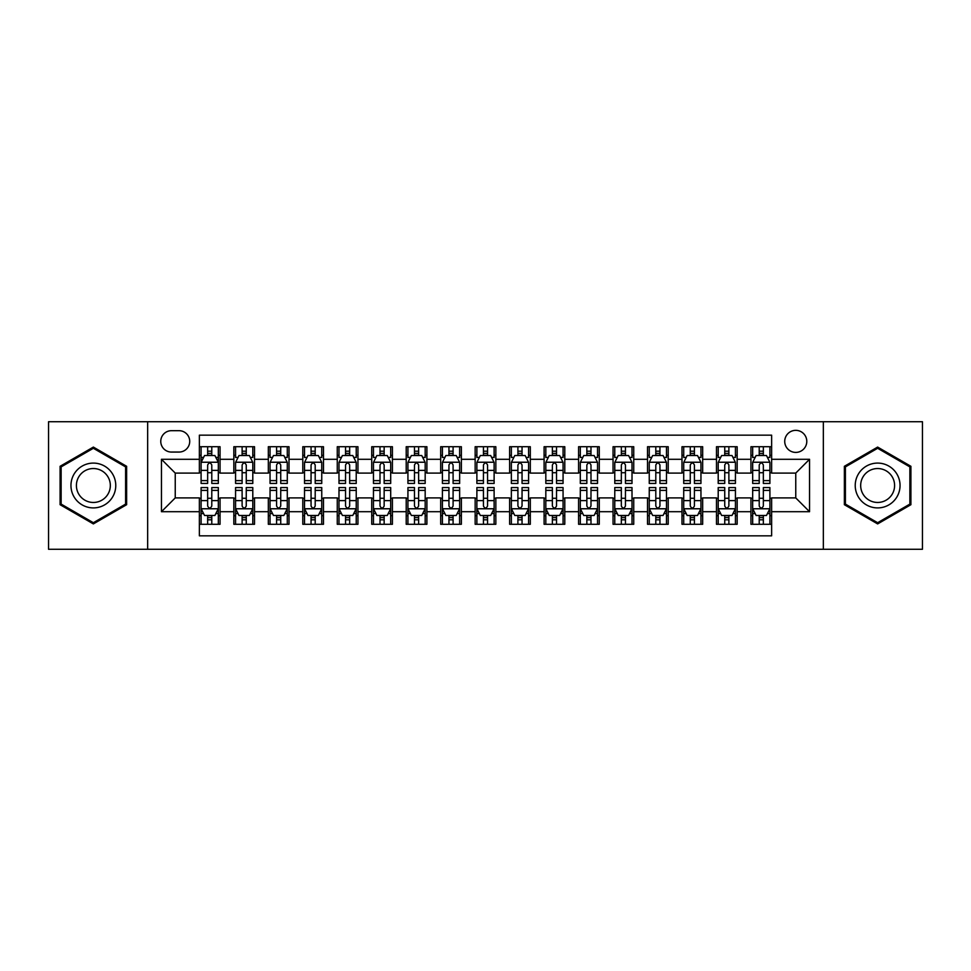 <?xml version="1.0" encoding="UTF-8"?>
<svg xmlns="http://www.w3.org/2000/svg" width="971" height="971" viewBox="0 0 971 971"><rect width="100%" height="100%" fill="white"/><g stroke="black" fill="none" stroke-linecap="round" stroke-linejoin="round"><path stroke-width="1.46" d="M795.759 430.347A11.033 11.033 0 0 0 784.726 441.368A11.033 11.033 0 0 0 795.759 452.401A11.033 11.033 0 0 0 806.792 441.368A11.033 11.033 0 0 0 795.759 430.347M823.335 549.27L922.45 549.27L922.45 421.73L823.335 421.73L823.335 549.27L147.665 549.27L147.665 421.73L48.55 421.73L48.55 549.27L147.665 549.27M771.629 446.721L750.947 446.721L750.947 459.295L737.159 459.295L737.159 473.095L750.947 473.095L750.947 459.295M737.159 459.295L737.159 446.721L716.477 446.721L716.477 459.295L702.676 459.295L702.676 473.095L716.477 473.095L716.477 459.295M702.676 459.295L702.676 446.721L681.994 446.721L681.994 459.295L668.206 459.295L668.206 473.095L681.994 473.095L681.994 459.295M668.206 459.295L668.206 446.721L647.523 446.721L647.523 459.295L633.735 459.295L633.735 473.095L647.523 473.095L647.523 459.295M633.735 459.295L633.735 446.721L613.053 446.721L613.053 459.295L599.265 459.295L599.265 473.095L613.053 473.095L613.053 459.295M599.265 459.295L599.265 446.721L578.582 446.721L578.582 459.295L564.794 459.295L564.794 473.095L578.582 473.095L578.582 459.295M564.794 459.295L564.794 446.721L544.1 446.721L544.1 459.295L530.312 459.295L530.312 473.095L544.1 473.095L544.1 459.295M530.312 459.295L530.312 446.721L509.629 446.721L509.629 459.295L495.841 459.295L495.841 473.095L509.629 473.095L509.629 459.295M495.841 459.295L495.841 446.721L475.159 446.721L475.159 459.295L461.371 459.295L461.371 473.095L475.159 473.095L475.159 459.295M461.371 459.295L461.371 446.721L440.688 446.721L440.688 459.295L426.9 459.295L426.9 473.095L440.688 473.095L440.688 459.295M426.9 459.295L426.9 446.721L406.206 446.721L406.206 459.295L392.418 459.295L392.418 473.095L406.206 473.095L406.206 459.295M392.418 459.295L392.418 446.721L371.735 446.721L371.735 459.295L357.947 459.295L357.947 473.095L371.735 473.095L371.735 459.295M357.947 459.295L357.947 446.721L337.265 446.721L337.265 459.295L323.477 459.295L323.477 473.095L337.265 473.095L337.265 459.295M323.477 459.295L323.477 446.721L302.794 446.721L302.794 459.295L289.006 459.295L289.006 473.095L302.794 473.095L302.794 459.295M289.006 459.295L289.006 446.721L268.324 446.721L268.324 459.295L254.523 459.295L254.523 473.095L268.324 473.095L268.324 459.295M254.523 459.295L254.523 446.721L233.841 446.721L233.841 473.095L220.053 473.095L220.053 446.721L199.371 446.721M199.371 524.279L220.053 524.279L220.053 497.905L233.841 497.905L233.841 524.279L254.523 524.279L254.523 497.905L268.324 497.905L268.324 511.705L254.523 511.705M268.324 511.705L268.324 524.279L289.006 524.279L289.006 497.905L302.794 497.905L302.794 511.705L289.006 511.705M302.794 511.705L302.794 524.279L323.477 524.279L323.477 497.905L337.265 497.905L337.265 511.705L323.477 511.705M337.265 511.705L337.265 524.279L357.947 524.279L357.947 497.905L371.735 497.905L371.735 511.705L357.947 511.705M371.735 511.705L371.735 524.279L392.418 524.279L392.418 497.905L406.206 497.905L406.206 511.705L392.418 511.705M406.206 511.705L406.206 524.279L426.9 524.279L426.9 497.905L440.688 497.905L440.688 511.705L426.9 511.705M440.688 511.705L440.688 524.279L461.371 524.279L461.371 497.905L475.159 497.905L475.159 511.705L461.371 511.705M475.159 511.705L475.159 524.279L495.841 524.279L495.841 497.905L509.629 497.905L509.629 511.705L495.841 511.705M509.629 511.705L509.629 524.279L530.312 524.279L530.312 497.905L544.1 497.905L544.1 511.705L530.312 511.705M544.1 511.705L544.1 524.279L564.794 524.279L564.794 497.905L578.582 497.905L578.582 511.705L564.794 511.705M578.582 511.705L578.582 524.279L599.265 524.279L599.265 497.905L613.053 497.905L613.053 511.705L599.265 511.705M613.053 511.705L613.053 524.279L633.735 524.279L633.735 497.905L647.523 497.905L647.523 511.705L633.735 511.705M647.523 511.705L647.523 524.279L668.206 524.279L668.206 497.905L681.994 497.905L681.994 511.705L668.206 511.705M681.994 511.705L681.994 524.279L702.676 524.279L702.676 497.905L716.477 497.905L716.477 511.705L702.676 511.705M716.477 511.705L716.477 524.279L737.159 524.279L737.159 497.905L750.947 497.905L750.947 511.705L737.159 511.705M171.442 452.061L179.028 452.061A10.681 10.681 0 0 0 189.721 441.368A10.681 10.681 0 0 0 179.028 430.687L171.442 430.687A10.681 10.681 0 0 0 160.761 441.368A10.681 10.681 0 0 0 171.442 452.061M823.335 421.73L147.665 421.73M771.629 459.295L771.629 435.166L199.371 435.166L199.371 473.095L175.241 473.095L175.241 497.905L199.371 497.905L199.371 535.834L771.629 535.834L771.629 497.905L795.759 497.905L795.759 473.095L771.629 473.095L771.629 459.295L809.547 459.295L809.547 511.705L771.629 511.705M199.371 511.705L161.453 511.705L161.453 459.295L199.371 459.295M750.947 511.705L750.947 524.279L771.629 524.279M199.371 455.338L201.094 455.338M207.648 455.338L211.787 455.338M218.329 455.338L220.053 455.338M199.371 472.743L201.094 472.743M207.648 472.743L211.787 472.743M218.329 472.743L220.053 472.743M199.371 498.257L201.094 498.257M207.648 498.257L211.787 498.257M218.329 498.257L220.053 498.257M199.371 515.662L201.094 515.662M207.648 515.662L211.787 515.662M218.329 515.662L220.053 515.662M233.841 472.743L235.565 472.743M242.119 472.743L246.258 472.743M252.8 472.743L254.523 472.743M233.841 455.338L235.565 455.338M242.119 455.338L246.258 455.338M252.8 455.338L254.523 455.338M233.841 498.257L235.565 498.257M242.119 498.257L246.258 498.257M252.8 498.257L254.523 498.257M233.841 515.662L235.565 515.662M242.119 515.662L246.258 515.662M252.8 515.662L254.523 515.662M268.324 498.257L270.047 498.257M276.589 498.257L280.728 498.257M287.282 498.257L289.006 498.257M268.324 515.662L270.047 515.662M276.589 515.662L280.728 515.662M287.282 515.662L289.006 515.662M268.324 455.338L270.047 455.338M276.589 455.338L280.728 455.338M287.282 455.338L289.006 455.338M268.324 472.743L270.047 472.743M276.589 472.743L280.728 472.743M287.282 472.743L289.006 472.743M302.794 498.257L304.518 498.257M311.06 498.257L315.199 498.257M321.753 498.257L323.477 498.257M302.794 515.662L304.518 515.662M311.06 515.662L315.199 515.662M321.753 515.662L323.477 515.662M302.794 455.338L304.518 455.338M311.06 455.338L315.199 455.338M321.753 455.338L323.477 455.338M302.794 472.743L304.518 472.743M311.06 472.743L315.199 472.743M321.753 472.743L323.477 472.743M337.265 498.257L338.988 498.257M345.542 498.257L349.669 498.257M356.223 498.257L357.947 498.257M337.265 515.662L338.988 515.662M345.542 515.662L349.669 515.662M356.223 515.662L357.947 515.662M337.265 455.338L338.988 455.338M345.542 455.338L349.669 455.338M356.223 455.338L357.947 455.338M337.265 472.743L338.988 472.743M345.542 472.743L349.669 472.743M356.223 472.743L357.947 472.743M371.735 498.257L373.459 498.257M380.013 498.257L384.152 498.257M390.694 498.257L392.418 498.257M371.735 515.662L373.459 515.662M380.013 515.662L384.152 515.662M390.694 515.662L392.418 515.662M371.735 455.338L373.459 455.338M380.013 455.338L384.152 455.338M390.694 455.338L392.418 455.338M371.735 472.743L373.459 472.743M380.013 472.743L384.152 472.743M390.694 472.743L392.418 472.743M406.206 498.257L407.929 498.257M414.483 498.257L418.622 498.257M425.177 498.257L426.9 498.257M406.206 515.662L407.929 515.662M414.483 515.662L418.622 515.662M425.177 515.662L426.9 515.662M406.206 455.338L407.929 455.338M414.483 455.338L418.622 455.338M425.177 455.338L426.9 455.338M406.206 472.743L407.929 472.743M414.483 472.743L418.622 472.743M425.177 472.743L426.9 472.743M440.688 498.257L442.412 498.257M448.954 498.257L453.093 498.257M459.647 498.257L461.371 498.257M440.688 515.662L442.412 515.662M448.954 515.662L453.093 515.662M459.647 515.662L461.371 515.662M440.688 455.338L442.412 455.338M448.954 455.338L453.093 455.338M459.647 455.338L461.371 455.338M440.688 472.743L442.412 472.743M448.954 472.743L453.093 472.743M459.647 472.743L461.371 472.743M475.159 498.257L476.882 498.257M483.437 498.257L487.563 498.257M494.118 498.257L495.841 498.257M475.159 515.662L476.882 515.662M483.437 515.662L487.563 515.662M494.118 515.662L495.841 515.662M475.159 455.338L476.882 455.338M483.437 455.338L487.563 455.338M494.118 455.338L495.841 455.338M475.159 472.743L476.882 472.743M483.437 472.743L487.563 472.743M494.118 472.743L495.841 472.743M509.629 498.257L511.353 498.257M517.907 498.257L522.046 498.257M528.588 498.257L530.312 498.257M509.629 515.662L511.353 515.662M517.907 515.662L522.046 515.662M528.588 515.662L530.312 515.662M509.629 455.338L511.353 455.338M517.907 455.338L522.046 455.338M528.588 455.338L530.312 455.338M509.629 472.743L511.353 472.743M517.907 472.743L522.046 472.743M528.588 472.743L530.312 472.743M544.1 498.257L545.823 498.257M552.378 498.257L556.517 498.257M563.071 498.257L564.794 498.257M544.1 515.662L545.823 515.662M552.378 515.662L556.517 515.662M563.071 515.662L564.794 515.662M544.1 455.338L545.823 455.338M552.378 455.338L556.517 455.338M563.071 455.338L564.794 455.338M544.1 472.743L545.823 472.743M552.378 472.743L556.517 472.743M563.071 472.743L564.794 472.743M578.582 498.257L580.306 498.257M586.848 498.257L590.987 498.257M597.541 498.257L599.265 498.257M578.582 515.662L580.306 515.662M586.848 515.662L590.987 515.662M597.541 515.662L599.265 515.662M578.582 455.338L580.306 455.338M586.848 455.338L590.987 455.338M597.541 455.338L599.265 455.338M578.582 472.743L580.306 472.743M586.848 472.743L590.987 472.743M597.541 472.743L599.265 472.743M613.053 498.257L614.777 498.257M621.331 498.257L625.458 498.257M632.012 498.257L633.735 498.257M613.053 515.662L614.777 515.662M621.331 515.662L625.458 515.662M632.012 515.662L633.735 515.662M613.053 455.338L614.777 455.338M621.331 455.338L625.458 455.338M632.012 455.338L633.735 455.338M613.053 472.743L614.777 472.743M621.331 472.743L625.458 472.743M632.012 472.743L633.735 472.743M647.523 498.257L649.247 498.257M655.801 498.257L659.94 498.257M666.482 498.257L668.206 498.257M647.523 515.662L649.247 515.662M655.801 515.662L659.94 515.662M666.482 515.662L668.206 515.662M647.523 455.338L649.247 455.338M655.801 455.338L659.94 455.338M666.482 455.338L668.206 455.338M647.523 472.743L649.247 472.743M655.801 472.743L659.94 472.743M666.482 472.743L668.206 472.743M681.994 498.257L683.718 498.257M690.272 498.257L694.411 498.257M700.953 498.257L702.676 498.257M681.994 515.662L683.718 515.662M690.272 515.662L694.411 515.662M700.953 515.662L702.676 515.662M681.994 455.338L683.718 455.338M690.272 455.338L694.411 455.338M700.953 455.338L702.676 455.338M681.994 472.743L683.718 472.743M690.272 472.743L694.411 472.743M700.953 472.743L702.676 472.743M716.477 498.257L718.2 498.257M724.742 498.257L728.881 498.257M735.435 498.257L737.159 498.257M716.477 515.662L718.2 515.662M724.742 515.662L728.881 515.662M735.435 515.662L737.159 515.662M716.477 455.338L718.2 455.338M724.742 455.338L728.881 455.338M735.435 455.338L737.159 455.338M716.477 472.743L718.2 472.743M724.742 472.743L728.881 472.743M735.435 472.743L737.159 472.743M750.947 498.257L752.671 498.257M759.213 498.257L763.352 498.257M769.906 498.257L771.629 498.257M750.947 515.662L752.671 515.662M759.213 515.662L763.352 515.662M769.906 515.662L771.629 515.662M750.947 455.338L752.671 455.338M759.213 455.338L763.352 455.338M769.906 455.338L771.629 455.338M750.947 472.743L752.671 472.743M759.213 472.743L763.352 472.743M769.906 472.743L771.629 472.743M175.241 473.095L161.453 459.295M175.241 497.905L161.453 511.705M809.547 459.295L795.759 473.095M809.547 511.705L795.759 497.905M93.362 523.915L126.631 504.702L126.631 466.298L93.362 447.085L60.093 466.298L60.093 504.702L93.362 523.915M910.907 466.298L877.638 447.085L844.369 466.298L844.369 504.702L877.638 523.915L910.907 504.702L910.907 466.298M211.787 451.199L207.648 451.199M218.329 480.621L211.787 480.621L211.787 483.437L218.329 483.437L218.329 462.402L214.882 455.508L204.541 455.508L201.094 462.402L201.094 483.437L207.648 483.437L207.648 480.621L201.094 480.621M201.094 462.402L201.094 446.721M218.329 462.402L218.329 446.721M207.648 455.508L207.648 446.721M211.787 446.721L211.787 455.508M211.787 480.621L211.787 464.988C210.404 462.33 209.02 462.33 207.648 464.988L207.648 480.621M207.648 519.801L211.787 519.801M201.094 490.379L207.648 490.379L207.648 487.563L201.094 487.563L201.094 508.598L204.541 515.492L214.882 515.492L218.329 508.598L218.329 487.563L211.787 487.563L211.787 490.379L218.329 490.379M218.329 508.598L218.329 524.279M201.094 508.598L201.094 524.279M211.787 515.492L211.787 524.279M207.648 524.279L207.648 515.492M207.648 490.379L207.648 506.012C209.02 508.67 210.404 508.67 211.787 506.012L211.787 490.379M93.362 463.094A22.406 22.406 0 0 0 70.956 485.5A22.406 22.406 0 0 0 93.362 507.906A22.406 22.406 0 0 0 115.767 485.5A22.406 22.406 0 0 0 93.362 463.094M93.362 468.532A16.968 16.968 0 0 0 76.406 485.5A16.968 16.968 0 0 0 93.362 502.468A16.968 16.968 0 0 0 110.33 485.5A16.968 16.968 0 0 0 93.362 468.532M125.599 504.107L93.362 522.714L61.137 504.107L61.137 466.893L93.362 448.286L125.599 466.893L125.599 504.107M858.23 474.297A22.406 22.406 0 0 0 866.435 504.908A22.406 22.406 0 0 0 897.046 496.703A22.406 22.406 0 0 0 888.841 466.092A22.406 22.406 0 0 0 858.23 474.297M862.94 477.016A16.968 16.968 0 0 0 869.154 500.186A16.968 16.968 0 0 0 892.325 493.984A16.968 16.968 0 0 0 886.122 470.814A16.968 16.968 0 0 0 862.94 477.016M909.863 466.893L909.863 504.107L877.638 522.714L845.401 504.107L845.401 466.893L877.638 448.286L909.863 466.893M246.258 446.721L246.258 455.508L246.258 451.199L242.119 451.199M252.8 480.621L246.258 480.621L246.258 483.437L252.8 483.437L252.8 462.402L249.353 455.508L239.012 455.508L235.565 462.402L235.565 483.437L242.119 483.437L242.119 480.621L235.565 480.621M238.065 457.402L235.565 457.402L235.565 446.721M235.565 457.475L235.565 451.199M252.8 457.475L252.8 451.199M250.312 457.402L252.8 457.402L252.8 446.721M242.119 455.508L242.119 446.721M246.258 480.621L246.258 464.988C244.874 462.33 243.503 462.33 242.119 464.988L242.119 476.615M235.565 470.389L242.119 470.389L242.119 480.621M280.728 446.721L280.728 455.508L280.728 451.199L276.589 451.199M287.282 480.621L280.728 480.621L280.728 483.437L287.282 483.437L287.282 462.402L283.835 455.508L273.494 455.508L270.047 462.402L270.047 483.437L276.589 483.437L276.589 480.621L270.047 480.621M272.535 457.402L270.047 457.402L270.047 446.721M270.047 457.475L270.047 451.199M287.282 457.475L287.282 451.199M284.782 457.402L287.282 457.402L287.282 446.721M276.589 455.508L276.589 446.721M280.728 480.621L280.728 464.988C279.357 462.33 277.973 462.33 276.589 464.988L276.589 476.615M270.047 470.389L276.589 470.389L276.589 480.621M315.199 446.721L315.199 455.508L315.199 451.199L311.06 451.199M321.753 480.621L315.199 480.621L315.199 483.437L321.753 483.437L321.753 462.402L318.306 455.508L307.965 455.508L304.518 462.402L304.518 483.437L311.06 483.437L311.06 480.621L304.518 480.621M307.018 457.402L304.518 457.402L304.518 446.721M304.518 457.475L304.518 451.199M321.753 457.475L321.753 451.199M319.253 457.402L321.753 457.402L321.753 446.721M311.06 455.508L311.06 446.721M315.199 480.621L315.199 464.988C313.827 462.33 312.444 462.33 311.06 464.988L311.06 476.615M304.518 470.389L311.06 470.389L311.06 480.621M349.669 446.721L349.669 455.508L349.669 451.199L345.542 451.199M356.223 480.621L349.669 480.621L349.669 483.437L356.223 483.437L356.223 462.402L352.776 455.508L342.435 455.508L338.988 462.402L338.988 483.437L345.542 483.437L345.542 480.621L338.988 480.621M341.489 457.402L338.988 457.402L338.988 446.721M338.988 457.475L338.988 451.199M356.223 457.475L356.223 451.199M353.723 457.402L356.223 457.402L356.223 446.721M345.542 455.508L345.542 446.721M349.669 480.621L349.669 464.988C348.298 462.33 346.914 462.33 345.542 464.988L345.542 476.615M338.988 470.389L345.542 470.389L345.542 480.621M242.119 519.801L246.258 519.801M235.565 490.379L242.119 490.379L242.119 487.563L235.565 487.563L235.565 508.598L239.012 515.492L249.353 515.492L252.8 508.598L252.8 487.563L246.258 487.563L246.258 490.379L252.8 490.379M252.8 508.598L252.8 524.279M235.565 508.598L235.565 524.279M246.258 515.492L246.258 524.279M242.119 524.279L242.119 515.492M242.119 490.379L242.119 506.012C243.49 508.67 244.874 508.67 246.258 506.012L246.258 490.379M276.589 519.801L280.728 519.801M270.047 490.379L276.589 490.379L276.589 487.563L270.047 487.563L270.047 508.598L273.494 515.492L283.835 515.492L287.282 508.598L287.282 487.563L280.728 487.563L280.728 490.379L287.282 490.379M287.282 508.598L287.282 524.279M270.047 508.598L270.047 524.279M280.728 515.492L280.728 524.279M276.589 524.279L276.589 515.492M276.589 490.379L276.589 506.012C277.973 508.67 279.345 508.67 280.728 506.012L280.728 490.379M311.06 519.801L315.199 519.801M304.518 490.379L311.06 490.379L311.06 487.563L304.518 487.563L304.518 508.598L307.965 515.492L318.306 515.492L321.753 508.598L321.753 487.563L315.199 487.563L315.199 490.379L321.753 490.379M321.753 508.598L321.753 524.279M304.518 508.598L304.518 524.279M315.199 515.492L315.199 524.279M311.06 524.279L311.06 515.492M311.06 490.379L311.06 506.012C312.444 508.67 313.815 508.67 315.199 506.012L315.199 490.379M345.542 519.801L349.669 519.801M338.988 490.379L345.542 490.379L345.542 487.563L338.988 487.563L338.988 508.598L342.435 515.492L352.776 515.492L356.223 508.598L356.223 487.563L349.669 487.563L349.669 490.379L356.223 490.379M356.223 508.598L356.223 524.279M338.988 508.598L338.988 524.279M349.669 515.492L349.669 524.279M345.542 524.279L345.542 515.492M345.542 490.379L345.542 506.012C346.914 508.67 348.298 508.67 349.669 506.012L349.669 490.379M384.152 446.721L384.152 455.508L384.152 451.199L380.013 451.199M390.694 480.621L384.152 480.621L384.152 483.437L390.694 483.437L390.694 462.402L387.247 455.508L376.906 455.508L373.459 462.402L373.459 483.437L380.013 483.437L380.013 480.621L373.459 480.621M375.959 457.402L373.459 457.402L373.459 446.721M373.459 457.475L373.459 451.199M390.694 457.475L390.694 451.199M388.194 457.402L390.694 457.402L390.694 446.721M380.013 455.508L380.013 446.721M384.152 480.621L384.152 464.988C382.768 462.33 381.397 462.33 380.013 464.988L380.013 476.615M373.459 470.389L380.013 470.389L380.013 480.621M380.013 519.801L384.152 519.801M373.459 490.379L380.013 490.379L380.013 487.563L373.459 487.563L373.459 508.598L376.906 515.492L387.247 515.492L390.694 508.598L390.694 487.563L384.152 487.563L384.152 490.379L390.694 490.379M390.694 508.598L390.694 524.279M373.459 508.598L373.459 524.279M384.152 515.492L384.152 524.279M380.013 524.279L380.013 515.492M380.013 490.379L380.013 506.012C381.385 508.67 382.768 508.67 384.152 506.012L384.152 490.379M418.622 446.721L418.622 455.508L418.622 451.199L414.483 451.199M425.177 480.621L418.622 480.621L418.622 483.437L425.177 483.437L425.177 462.402L421.73 455.508L411.376 455.508L407.929 462.402L407.929 483.437L414.483 483.437L414.483 480.621L407.929 480.621M410.43 457.402L407.929 457.402L407.929 446.721M407.929 457.475L407.929 451.199M425.177 457.475L425.177 451.199M422.676 457.402L425.177 457.402L425.177 446.721M414.483 455.508L414.483 446.721M418.622 480.621L418.622 464.988C417.239 462.33 415.867 462.33 414.483 464.988L414.483 476.615M407.929 470.389L414.483 470.389L414.483 480.621M414.483 519.801L418.622 519.801M407.929 490.379L414.483 490.379L414.483 487.563L407.929 487.563L407.929 508.598L411.376 515.492L421.73 515.492L425.177 508.598L425.177 487.563L418.622 487.563L418.622 490.379L425.177 490.379M425.177 508.598L425.177 524.279M407.929 508.598L407.929 524.279M418.622 515.492L418.622 524.279M414.483 524.279L414.483 515.492M414.483 490.379L414.483 506.012C415.867 508.67 417.239 508.67 418.622 506.012L418.622 490.379M453.093 446.721L453.093 455.508L453.093 451.199L448.954 451.199M459.647 480.621L453.093 480.621L453.093 483.437L459.647 483.437L459.647 462.402L456.2 455.508L445.859 455.508L442.412 462.402L442.412 483.437L448.954 483.437L448.954 480.621L442.412 480.621M444.912 457.402L442.412 457.402L442.412 446.721M442.412 457.475L442.412 451.199M459.647 457.475L459.647 451.199M457.147 457.402L459.647 457.402L459.647 446.721M448.954 455.508L448.954 446.721M453.093 480.621L453.093 464.988C451.721 462.33 450.338 462.33 448.954 464.988L448.954 476.615M442.412 470.389L448.954 470.389L448.954 480.621M448.954 519.801L453.093 519.801M442.412 490.379L448.954 490.379L448.954 487.563L442.412 487.563L442.412 508.598L445.859 515.492L456.2 515.492L459.647 508.598L459.647 487.563L453.093 487.563L453.093 490.379L459.647 490.379M459.647 508.598L459.647 524.279M442.412 508.598L442.412 524.279M453.093 515.492L453.093 524.279M448.954 524.279L448.954 515.492M448.954 490.379L448.954 506.012C450.338 508.67 451.709 508.67 453.093 506.012L453.093 490.379M487.563 446.721L487.563 455.508L487.563 451.199L483.437 451.199M494.118 480.621L487.563 480.621L487.563 483.437L494.118 483.437L494.118 462.402L490.671 455.508L480.329 455.508L476.882 462.402L476.882 483.437L483.437 483.437L483.437 480.621L476.882 480.621M479.383 457.402L476.882 457.402L476.882 446.721M476.882 457.475L476.882 451.199M494.118 457.475L494.118 451.199M491.617 457.402L494.118 457.402L494.118 446.721M483.437 455.508L483.437 446.721M487.563 480.621L487.563 464.988C486.192 462.33 484.808 462.33 483.437 464.988L483.437 476.615M476.882 470.389L483.437 470.389L483.437 480.621M483.437 519.801L487.563 519.801M476.882 490.379L483.437 490.379L483.437 487.563L476.882 487.563L476.882 508.598L480.329 515.492L490.671 515.492L494.118 508.598L494.118 487.563L487.563 487.563L487.563 490.379L494.118 490.379M494.118 508.598L494.118 524.279M476.882 508.598L476.882 524.279M487.563 515.492L487.563 524.279M483.437 524.279L483.437 515.492M483.437 490.379L483.437 506.012C484.808 508.67 486.192 508.67 487.563 506.012L487.563 490.379M522.046 446.721L522.046 455.508L522.046 451.199L517.907 451.199M528.588 480.621L522.046 480.621L522.046 483.437L528.588 483.437L528.588 462.402L525.141 455.508L514.8 455.508L511.353 462.402L511.353 483.437L517.907 483.437L517.907 480.621L511.353 480.621M513.853 457.402L511.353 457.402L511.353 446.721M511.353 457.475L511.353 451.199M528.588 457.475L528.588 451.199M526.088 457.402L528.588 457.402L528.588 446.721M517.907 455.508L517.907 446.721M522.046 480.621L522.046 464.988C520.662 462.33 519.291 462.33 517.907 464.988L517.907 476.615M511.353 470.389L517.907 470.389L517.907 480.621M517.907 519.801L522.046 519.801M511.353 490.379L517.907 490.379L517.907 487.563L511.353 487.563L511.353 508.598L514.8 515.492L525.141 515.492L528.588 508.598L528.588 487.563L522.046 487.563L522.046 490.379L528.588 490.379M528.588 508.598L528.588 524.279M511.353 508.598L511.353 524.279M522.046 515.492L522.046 524.279M517.907 524.279L517.907 515.492M517.907 490.379L517.907 506.012C519.279 508.67 520.662 508.67 522.046 506.012L522.046 490.379M556.517 446.721L556.517 455.508L556.517 451.199L552.378 451.199M563.071 480.621L556.517 480.621L556.517 483.437L563.071 483.437L563.071 462.402L559.624 455.508L549.27 455.508L545.823 462.402L545.823 483.437L552.378 483.437L552.378 480.621L545.823 480.621M548.324 457.402L545.823 457.402L545.823 446.721M545.823 457.475L545.823 451.199M563.071 457.475L563.071 451.199M560.57 457.402L563.071 457.402L563.071 446.721M552.378 455.508L552.378 446.721M556.517 480.621L556.517 464.988C555.133 462.33 553.761 462.33 552.378 464.988L552.378 476.615M545.823 470.389L552.378 470.389L552.378 480.621M552.378 519.801L556.517 519.801M545.823 490.379L552.378 490.379L552.378 487.563L545.823 487.563L545.823 508.598L549.27 515.492L559.624 515.492L563.071 508.598L563.071 487.563L556.517 487.563L556.517 490.379L563.071 490.379M563.071 508.598L563.071 524.279M545.823 508.598L545.823 524.279M556.517 515.492L556.517 524.279M552.378 524.279L552.378 515.492M552.378 490.379L552.378 506.012C553.761 508.67 555.133 508.67 556.517 506.012L556.517 490.379M590.987 446.721L590.987 455.508L590.987 451.199L586.848 451.199M597.541 480.621L590.987 480.621L590.987 483.437L597.541 483.437L597.541 462.402L594.094 455.508L583.753 455.508L580.306 462.402L580.306 483.437L586.848 483.437L586.848 480.621L580.306 480.621M582.806 457.402L580.306 457.402L580.306 446.721M580.306 457.475L580.306 451.199M597.541 457.475L597.541 451.199M595.041 457.402L597.541 457.402L597.541 446.721M586.848 455.508L586.848 446.721M590.987 480.621L590.987 464.988C589.615 462.33 588.232 462.33 586.848 464.988L586.848 476.615M580.306 470.389L586.848 470.389L586.848 480.621M586.848 519.801L590.987 519.801M580.306 490.379L586.848 490.379L586.848 487.563L580.306 487.563L580.306 508.598L583.753 515.492L594.094 515.492L597.541 508.598L597.541 487.563L590.987 487.563L590.987 490.379L597.541 490.379M597.541 508.598L597.541 524.279M580.306 508.598L580.306 524.279M590.987 515.492L590.987 524.279M586.848 524.279L586.848 515.492M586.848 490.379L586.848 506.012C588.232 508.67 589.603 508.67 590.987 506.012L590.987 490.379M625.458 446.721L625.458 455.508L625.458 451.199L621.331 451.199M632.012 480.621L625.458 480.621L625.458 483.437L632.012 483.437L632.012 462.402L628.565 455.508L618.224 455.508L614.777 462.402L614.777 483.437L621.331 483.437L621.331 480.621L614.777 480.621M617.277 457.402L614.777 457.402L614.777 446.721M614.777 457.475L614.777 451.199M632.012 457.475L632.012 451.199M629.511 457.402L632.012 457.402L632.012 446.721M621.331 455.508L621.331 446.721M625.458 480.621L625.458 464.988C624.086 462.33 622.702 462.33 621.331 464.988L621.331 476.615M614.777 470.389L621.331 470.389L621.331 480.621M621.331 519.801L625.458 519.801M614.777 490.379L621.331 490.379L621.331 487.563L614.777 487.563L614.777 508.598L618.224 515.492L628.565 515.492L632.012 508.598L632.012 487.563L625.458 487.563L625.458 490.379L632.012 490.379M632.012 508.598L632.012 524.279M614.777 508.598L614.777 524.279M625.458 515.492L625.458 524.279M621.331 524.279L621.331 515.492M621.331 490.379L621.331 506.012C622.702 508.67 624.086 508.67 625.458 506.012L625.458 490.379M655.801 519.801L659.94 519.801M649.247 490.379L655.801 490.379L655.801 487.563L649.247 487.563L649.247 508.598L652.694 515.492L663.035 515.492L666.482 508.598L666.482 487.563L659.94 487.563L659.94 490.379L666.482 490.379M666.482 508.598L666.482 524.279M649.247 508.598L649.247 524.279M659.94 515.492L659.94 524.279M655.801 524.279L655.801 515.492M655.801 490.379L655.801 506.012C657.173 508.67 658.556 508.67 659.94 506.012L659.94 490.379M690.272 519.801L694.411 519.801M683.718 490.379L690.272 490.379L690.272 487.563L683.718 487.563L683.718 508.598L687.165 515.492L697.506 515.492L700.953 508.598L700.953 487.563L694.411 487.563L694.411 490.379L700.953 490.379M700.953 508.598L700.953 524.279M683.718 508.598L683.718 524.279M694.411 515.492L694.411 524.279M690.272 524.279L690.272 515.492M690.272 490.379L690.272 506.012C691.643 508.67 693.027 508.67 694.411 506.012L694.411 490.379M659.94 446.721L659.94 455.508L659.94 451.199L655.801 451.199M666.482 480.621L659.94 480.621L659.94 483.437L666.482 483.437L666.482 462.402L663.035 455.508L652.694 455.508L649.247 462.402L649.247 483.437L655.801 483.437L655.801 480.621L649.247 480.621M651.747 457.402L649.247 457.402L649.247 446.721M649.247 457.475L649.247 451.199M666.482 457.475L666.482 451.199M663.982 457.402L666.482 457.402L666.482 446.721M655.801 455.508L655.801 446.721M659.94 480.621L659.94 464.988C658.556 462.33 657.185 462.33 655.801 464.988L655.801 476.615M649.247 470.389L655.801 470.389L655.801 480.621M694.411 446.721L694.411 455.508L694.411 451.199L690.272 451.199M700.953 480.621L694.411 480.621L694.411 483.437L700.953 483.437L700.953 462.402L697.506 455.508L687.165 455.508L683.718 462.402L683.718 483.437L690.272 483.437L690.272 480.621L683.718 480.621M686.218 457.402L683.718 457.402L683.718 446.721M683.718 457.475L683.718 451.199M700.953 457.475L700.953 451.199M698.465 457.402L700.953 457.402L700.953 446.721M690.272 455.508L690.272 446.721M694.411 480.621L694.411 464.988C693.027 462.33 691.655 462.33 690.272 464.988L690.272 476.615M683.718 470.389L690.272 470.389L690.272 480.621M728.881 446.721L728.881 455.508L728.881 451.199L724.742 451.199M735.435 480.621L728.881 480.621L728.881 483.437L735.435 483.437L735.435 462.402L731.988 455.508L721.647 455.508L718.2 462.402L718.2 483.437L724.742 483.437L724.742 480.621L718.2 480.621M720.688 457.402L718.2 457.402L718.2 446.721M718.2 457.475L718.2 451.199M735.435 457.475L735.435 451.199M732.935 457.402L735.435 457.402L735.435 446.721M724.742 455.508L724.742 446.721M728.881 480.621L728.881 464.988C727.51 462.33 726.126 462.33 724.742 464.988L724.742 476.615M718.2 470.389L724.742 470.389L724.742 480.621M724.742 519.801L728.881 519.801M718.2 490.379L724.742 490.379L724.742 487.563L718.2 487.563L718.2 508.598L721.647 515.492L731.988 515.492L735.435 508.598L735.435 487.563L728.881 487.563L728.881 490.379L735.435 490.379M735.435 508.598L735.435 524.279M718.2 508.598L718.2 524.279M728.881 515.492L728.881 524.279M724.742 524.279L724.742 515.492M724.742 490.379L724.742 506.012C726.126 508.67 727.497 508.67 728.881 506.012L728.881 490.379M763.352 446.721L763.352 455.508L763.352 451.199L759.213 451.199M769.906 480.621L763.352 480.621L763.352 483.437L769.906 483.437L769.906 462.402L766.459 455.508L756.118 455.508L752.671 462.402L752.671 483.437L759.213 483.437L759.213 480.621L752.671 480.621M755.171 457.402L752.671 457.402L752.671 446.721M752.671 457.475L752.671 451.199M769.906 457.475L769.906 451.199M767.406 457.402L769.906 457.402L769.906 446.721M759.213 455.508L759.213 446.721M763.352 480.621L763.352 464.988C761.98 462.33 760.596 462.33 759.213 464.988L759.213 476.615M752.671 470.389L759.213 470.389L759.213 480.621M759.213 519.801L763.352 519.801M752.671 490.379L759.213 490.379L759.213 487.563L752.671 487.563L752.671 508.598L756.118 515.492L766.459 515.492L769.906 508.598L769.906 487.563L763.352 487.563L763.352 490.379L769.906 490.379M769.906 508.598L769.906 524.279M752.671 508.598L752.671 524.279M763.352 515.492L763.352 524.279M759.213 524.279L759.213 515.492M759.213 490.379L759.213 506.012C760.596 508.67 761.98 508.67 763.352 506.012L763.352 490.379M233.841 511.705L220.053 511.705M233.841 459.295L220.053 459.295M218.244 462.232L201.179 462.232M201.094 457.402L203.594 457.402M215.829 457.402L218.329 457.402M207.648 470.389L201.094 470.389M218.329 470.389L211.787 470.389M211.787 453.396L207.648 453.396M201.179 508.768L218.244 508.768M218.329 513.598L215.829 513.598M203.594 513.598L201.094 513.598M211.787 500.611L218.329 500.611M201.094 500.611L207.648 500.611M207.648 517.604L211.787 517.604M252.715 462.232L235.65 462.232M252.8 470.389L246.258 470.389M246.258 453.396L242.119 453.396M287.198 462.232L270.132 462.232M287.282 470.389L280.728 470.389M280.728 453.396L276.589 453.396M321.668 462.232L304.603 462.232M321.753 470.389L315.199 470.389M315.199 453.396L311.06 453.396M356.139 462.232L339.073 462.232M356.223 470.389L349.669 470.389M349.669 453.396L345.542 453.396M235.65 508.768L252.715 508.768M252.8 513.598L250.312 513.598M238.065 513.598L235.565 513.598M246.258 500.611L252.8 500.611M235.565 500.611L242.119 500.611M242.119 517.604L246.258 517.604M270.132 508.768L287.198 508.768M287.282 513.598L284.782 513.598M272.535 513.598L270.047 513.598M280.728 500.611L287.282 500.611M270.047 500.611L276.589 500.611M276.589 517.604L280.728 517.604M304.603 508.768L321.668 508.768M321.753 513.598L319.253 513.598M307.018 513.598L304.518 513.598M315.199 500.611L321.753 500.611M304.518 500.611L311.06 500.611M311.06 517.604L315.199 517.604M339.073 508.768L356.139 508.768M356.223 513.598L353.723 513.598M341.489 513.598L338.988 513.598M349.669 500.611L356.223 500.611M338.988 500.611L345.542 500.611M345.542 517.604L349.669 517.604M390.609 462.232L373.544 462.232M390.694 470.389L384.152 470.389M384.152 453.396L380.013 453.396M373.544 508.768L390.609 508.768M390.694 513.598L388.194 513.598M375.959 513.598L373.459 513.598M384.152 500.611L390.694 500.611M373.459 500.611L380.013 500.611M380.013 517.604L384.152 517.604M425.08 462.232L408.026 462.232M425.177 470.389L418.622 470.389M418.622 453.396L414.483 453.396M408.026 508.768L425.08 508.768M425.177 513.598L422.676 513.598M410.43 513.598L407.929 513.598M418.622 500.611L425.177 500.611M407.929 500.611L414.483 500.611M414.483 517.604L418.622 517.604M459.562 462.232L442.497 462.232M459.647 470.389L453.093 470.389M453.093 453.396L448.954 453.396M442.497 508.768L459.562 508.768M459.647 513.598L457.147 513.598M444.912 513.598L442.412 513.598M453.093 500.611L459.647 500.611M442.412 500.611L448.954 500.611M448.954 517.604L453.093 517.604M494.033 462.232L476.967 462.232M494.118 470.389L487.563 470.389M487.563 453.396L483.437 453.396M476.967 508.768L494.033 508.768M494.118 513.598L491.617 513.598M479.383 513.598L476.882 513.598M487.563 500.611L494.118 500.611M476.882 500.611L483.437 500.611M483.437 517.604L487.563 517.604M528.503 462.232L511.438 462.232M528.588 470.389L522.046 470.389M522.046 453.396L517.907 453.396M511.438 508.768L528.503 508.768M528.588 513.598L526.088 513.598M513.853 513.598L511.353 513.598M522.046 500.611L528.588 500.611M511.353 500.611L517.907 500.611M517.907 517.604L522.046 517.604M562.974 462.232L545.92 462.232M563.071 470.389L556.517 470.389M556.517 453.396L552.378 453.396M545.92 508.768L562.974 508.768M563.071 513.598L560.57 513.598M548.324 513.598L545.823 513.598M556.517 500.611L563.071 500.611M545.823 500.611L552.378 500.611M552.378 517.604L556.517 517.604M597.456 462.232L580.391 462.232M597.541 470.389L590.987 470.389M590.987 453.396L586.848 453.396M580.391 508.768L597.456 508.768M597.541 513.598L595.041 513.598M582.806 513.598L580.306 513.598M590.987 500.611L597.541 500.611M580.306 500.611L586.848 500.611M586.848 517.604L590.987 517.604M631.927 462.232L614.861 462.232M632.012 470.389L625.458 470.389M625.458 453.396L621.331 453.396M614.861 508.768L631.927 508.768M632.012 513.598L629.511 513.598M617.277 513.598L614.777 513.598M625.458 500.611L632.012 500.611M614.777 500.611L621.331 500.611M621.331 517.604L625.458 517.604M649.332 508.768L666.397 508.768M666.482 513.598L663.982 513.598M651.747 513.598L649.247 513.598M659.94 500.611L666.482 500.611M649.247 500.611L655.801 500.611M655.801 517.604L659.94 517.604M683.802 508.768L700.868 508.768M700.953 513.598L698.465 513.598M686.218 513.598L683.718 513.598M694.411 500.611L700.953 500.611M683.718 500.611L690.272 500.611M690.272 517.604L694.411 517.604M666.397 462.232L649.332 462.232M666.482 470.389L659.94 470.389M659.94 453.396L655.801 453.396M700.868 462.232L683.802 462.232M700.953 470.389L694.411 470.389M694.411 453.396L690.272 453.396M735.35 462.232L718.285 462.232M735.435 470.389L728.881 470.389M728.881 453.396L724.742 453.396M718.285 508.768L735.35 508.768M735.435 513.598L732.935 513.598M720.688 513.598L718.2 513.598M728.881 500.611L735.435 500.611M718.2 500.611L724.742 500.611M724.742 517.604L728.881 517.604M769.821 462.232L752.756 462.232M769.906 470.389L763.352 470.389M763.352 453.396L759.213 453.396M752.756 508.768L769.821 508.768M769.906 513.598L767.406 513.598M755.171 513.598L752.671 513.598M763.352 500.611L769.906 500.611M752.671 500.611L759.213 500.611M759.213 517.604L763.352 517.604"/></g></svg>
